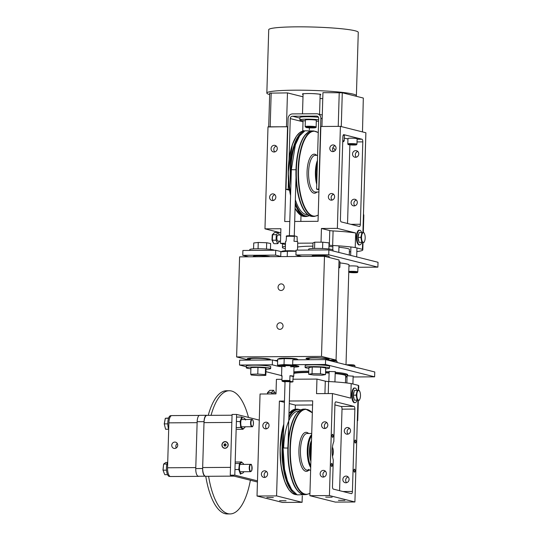 <?xml version="1.0" encoding="UTF-8"?>
<svg xmlns="http://www.w3.org/2000/svg" width="541" height="541" viewBox="0 0 541 541"><rect width="100%" height="100%" fill="white"/><g stroke="black" fill="none" stroke-linecap="round" stroke-linejoin="round"><path stroke-width="0.81" d="M295.339 199.724A40.913 15.304 89.6 0 0 304.279 213.884A40.913 15.304 89.6 0 0 307.728 214.635M356.965 390.372A7.317 2.739 89.6 0 0 354.943 388.032A7.317 2.739 89.6 0 0 352.252 395.37A7.317 2.739 89.6 0 0 355.031 402.673L354.49 402.673A7.317 2.739 -90.4 0 1 354.227 402.639A7.317 2.739 -90.4 0 1 351.704 395.025A7.317 2.739 -90.4 0 1 354.396 388.039L353.855 388.039M332.559 437.317A1.515 0.568 -90.4 0 1 332.039 435.742A1.515 0.568 -90.4 0 1 332.6 434.301A1.515 0.568 -90.4 0 1 333.175 435.809A1.515 0.568 -90.4 0 1 332.62 437.324A1.515 0.568 -90.4 0 1 332.559 437.317M355.281 443.032A1.515 0.568 -90.4 0 1 354.754 441.456A1.515 0.568 -90.4 0 1 355.315 440.009A1.515 0.568 -90.4 0 1 355.89 441.517A1.515 0.568 -90.4 0 1 355.336 443.038A1.515 0.568 -90.4 0 1 355.281 443.032M354.409 472.178A1.515 0.568 -90.4 0 1 353.888 470.602A1.515 0.568 -90.4 0 1 354.443 469.155A1.515 0.568 -90.4 0 1 355.024 470.663A1.515 0.568 -90.4 0 1 354.463 472.185A1.515 0.568 -90.4 0 1 354.409 472.178M331.694 466.464A1.515 0.568 -90.4 0 1 331.173 464.895A1.515 0.568 -90.4 0 1 331.728 463.448A1.515 0.568 -90.4 0 1 332.309 464.956A1.515 0.568 -90.4 0 1 331.748 466.47A1.515 0.568 -90.4 0 1 331.694 466.464M286.067 500.777L279.602 500.695L286.067 500.777M273.327 497.571L266.862 497.497L273.327 497.571M344.894 500.398L338.429 500.324L344.894 500.398M332.154 497.199L325.689 497.118L332.154 497.199M268.045 423.001A3.354 3.097 -75.9 0 0 266.591 428.783M266.598 471.583A3.354 3.097 -75.9 0 0 265.144 477.358M339.592 490.68L342.02 409.152L354.869 409.07L352.421 491.458A2.441 0.913 89.6 0 1 351.522 493.669A2.441 0.913 89.6 0 1 351.434 493.656L333.317 489.105A2.441 0.913 89.6 0 1 332.478 486.447L333.27 459.911A13.43 5.025 -90.4 0 1 333.817 441.551L334.933 404.053A2.441 0.913 89.6 0 1 335.826 401.841A2.441 0.913 89.6 0 1 335.914 401.855L354.03 406.413L341.182 406.494L334.906 404.918M325.364 471.204A3.354 3.097 -75.9 0 0 323.91 476.986M326.811 422.622A3.354 3.097 -75.9 0 0 325.357 428.404M357.716 420.648L357.324 420.763L354.91 501.98L335.393 502.102L309.871 495.691L329.422 495.563L354.896 501.967A40.21 3.584 1.7 0 1 354.91 501.98L357.919 400.299M284.465 401.043L279.393 401.077L276.573 495.901L302.088 502.318L302.284 495.779M302.088 502.318L282.571 502.44A40.21 3.584 1.7 0 1 282.49 502.433L257.022 496.029L276.573 495.901M289.273 403.559L295.372 405.094L312.57 404.979M295.372 405.094L295.251 409.212M269.046 425.524A3.354 3.097 104.1 0 1 265.117 428.797A3.354 3.097 104.1 0 1 262.926 424.786A3.354 3.097 104.1 0 1 269.046 425.524M267.599 474.105A3.354 3.097 104.1 0 1 263.67 477.378A3.354 3.097 104.1 0 1 261.486 473.368A3.354 3.097 104.1 0 1 267.599 474.105M349.533 428.35A3.354 3.097 -75.9 0 0 348.086 434.105M350.521 430.852A3.354 3.097 104.1 0 1 346.585 434.132A3.354 3.097 104.1 0 1 344.401 430.122A3.354 3.097 104.1 0 1 350.521 430.852M327.812 425.145A3.354 3.097 104.1 0 1 323.883 428.425A3.354 3.097 104.1 0 1 321.692 424.415A3.354 3.097 104.1 0 1 327.812 425.145M348.093 476.932A3.354 3.097 -75.9 0 0 346.646 482.687M349.073 479.434A3.354 3.097 104.1 0 1 345.144 482.714A3.354 3.097 104.1 0 1 342.953 478.697A3.354 3.097 104.1 0 1 349.073 479.434M326.372 473.727A3.354 3.097 104.1 0 1 322.436 477A3.354 3.097 104.1 0 1 320.252 472.99A3.354 3.097 104.1 0 1 326.372 473.727M354.869 409.07A2.441 0.913 89.6 0 0 354.03 406.413M342.02 409.152A2.441 0.913 89.6 0 0 341.182 406.494M279.393 401.077L284.431 402.342M289.347 401.009L312.691 400.861L309.871 495.691M358.622 390.446L358.757 385.902A40.21 3.584 -178.3 0 0 358.358 385.375L358.21 390.419M358.358 385.375L351.177 383.569L350.744 398.142L332.458 393.544L329.422 495.563M257.022 496.029L260.052 394.01L275.984 393.909L276.417 379.336L281.962 379.302M293.148 379.227L316.958 379.072L316.526 393.652L332.458 393.544M351.177 383.569A40.21 3.584 -178.3 0 0 328.603 381.527A4.883 0.433 1.7 0 1 325.297 381.168L316.958 379.072M332.708 148.166A6.1 2.279 -90.4 0 1 333.141 148.051A6.1 2.279 -90.4 0 1 335.035 150.648M294.689 221.458L318.034 221.31L320.854 126.486L340.404 126.357L365.872 132.761A40.21 3.584 -178.3 0 1 365.892 132.775L363.478 213.993L363.822 215.271M304.597 130.983L302.75 130.516M287.853 126.777L267.998 126.824L264.968 228.843L280.772 232.813M289.807 221.492L284.728 221.526L287.548 126.695M301.012 215.46L300.83 221.425M361.659 232.583A7.317 2.739 89.6 0 0 359.63 230.243A7.317 2.739 89.6 0 0 356.945 236.992A7.317 2.739 89.6 0 0 359.285 244.789A7.317 2.739 89.6 0 0 359.724 244.884L359.183 244.89A7.317 2.739 -90.4 0 1 358.92 244.857A7.317 2.739 -90.4 0 1 356.397 237.242A7.317 2.739 -90.4 0 1 359.082 230.25L358.548 230.256M356.323 200.028A3.354 3.097 -75.9 0 0 354.876 205.783M357.77 151.446A3.354 3.097 -75.9 0 0 356.323 157.201M328.38 196.863A3.354 3.097 104.1 0 1 332.309 193.59A3.354 3.097 104.1 0 1 334.494 197.6A3.354 3.097 104.1 0 1 328.38 196.863M333.601 194.3A3.354 3.097 -75.9 0 0 332.147 200.082M351.082 202.571A3.354 3.097 104.1 0 1 355.011 199.298A3.354 3.097 104.1 0 1 357.202 203.308A3.354 3.097 104.1 0 1 351.082 202.571M329.821 148.281A3.354 3.097 104.1 0 1 333.75 145.008A3.354 3.097 104.1 0 1 335.941 149.018A3.354 3.097 104.1 0 1 329.821 148.281M335.048 145.718A3.354 3.097 -75.9 0 0 333.594 151.5M352.529 153.989A3.354 3.097 104.1 0 1 356.458 150.716A3.354 3.097 104.1 0 1 358.642 154.726A3.354 3.097 104.1 0 1 352.529 153.989M274.835 194.679A3.354 3.097 -75.9 0 0 273.381 200.461M269.607 197.242A3.354 3.097 104.1 0 1 273.543 193.962A3.354 3.097 104.1 0 1 275.727 197.972A3.354 3.097 104.1 0 1 269.607 197.242M276.275 146.097A3.354 3.097 -75.9 0 0 274.821 151.879M271.055 148.66A3.354 3.097 104.1 0 1 274.984 145.387A3.354 3.097 104.1 0 1 277.175 149.397A3.354 3.097 104.1 0 1 271.055 148.66M343.684 134.668L343.86 134.668A2.441 0.913 89.6 0 0 343.772 134.655A2.441 0.913 89.6 0 0 342.879 136.866L340.424 219.261A2.441 0.913 89.6 0 0 341.263 221.918L359.38 226.469A2.441 0.913 89.6 0 0 359.467 226.483A2.441 0.913 89.6 0 0 360.367 224.272L350.872 224.332M347.951 139.01L344.299 138.09M343.86 134.668L361.976 139.22L357.101 139.253M347.538 223.494L349.878 144.866M357.026 141.918L362.815 141.877A2.441 0.913 89.6 0 0 361.976 139.22M362.815 141.877L360.367 224.272M285.337 248.644L282.821 248.008A40.21 3.584 1.7 0 1 282.422 247.487A40.21 3.584 1.7 0 1 285.411 246.229M328.989 245.059L329.341 245.147A4.883 0.433 -178.3 0 0 332.647 245.506A40.21 3.584 1.7 0 1 355.221 247.548L362.409 249.354L362.612 242.517M362.903 232.63L365.872 132.761M362.409 249.354A40.21 3.584 1.7 0 1 362.801 249.874A40.21 3.584 1.7 0 1 356.85 251.572M340.404 126.357L337.368 228.376L321.442 228.478L321.029 242.185M285.499 243.281L280.461 243.315L280.894 228.735L264.968 228.843M312.982 243.105L297.706 243.2M337.368 228.376L355.653 232.975A40.21 3.584 -178.3 0 0 333.087 230.933A4.883 0.433 1.7 0 1 329.78 230.574L321.442 228.478M285.459 244.566L280.461 243.315M350.757 251.788L349.371 251.795M355.221 247.548L355.653 232.975M348.783 271.521A4.578 0.406 -178.3 0 1 353.8 271.372A4.578 0.406 -178.3 0 1 357.784 271.893L357.946 266.456A4.578 0.406 -178.3 0 0 353.963 265.929A4.578 0.406 -178.3 0 0 348.945 266.084M351.001 272.475L350.554 272.211L352.746 272.116L355.822 272.549L351.008 272.191M353.652 272.177L353.638 272.644M338.828 267.098A4.578 0.406 -178.3 0 1 339.87 267.389L340.032 261.952A4.578 0.406 -178.3 0 0 338.991 261.661M269.668 94.553A44.795 3.997 1.7 0 1 266.841 93.059L268.721 29.714A44.795 3.997 1.7 0 1 313.618 27.05A44.795 3.997 1.7 0 1 358.27 32.372L356.391 95.723A44.795 3.997 1.7 0 1 356.012 96.217L363.322 98.056L362.484 131.95M268.708 126.817L269.709 93.147L287.467 92.896L303.001 96.798M322.767 98.59A44.795 3.997 1.7 0 1 320.035 98.563M339.234 92.565L338.233 126.371L321.942 126.479L322.943 92.667L342.284 92.768L356.012 96.217M266.841 93.059A44.795 3.997 1.7 0 1 311.731 90.394A44.795 3.997 1.7 0 1 356.391 95.723M342.284 92.768L341.276 126.58L362.314 131.869M362.484 131.909L363.322 98.056M268.708 126.959L286.466 126.702L287.467 92.896M309.384 127.859L309.33 129.766M342.744 141.336A3.949 0.352 -178.3 0 1 342.73 141.769L344.218 140.978L344.374 135.534A4.578 0.406 -178.3 0 0 343.19 135.223M356.959 144.177L357.121 138.739A4.578 0.406 -178.3 0 0 352.881 138.205A4.578 0.406 -178.3 0 0 347.964 138.462L347.809 143.906C348.316 144.67 346.977 144.521 351.305 144.974L356.499 144.799L356.959 144.177A4.578 0.406 -178.3 0 0 352.718 143.642A4.578 0.406 -178.3 0 0 347.809 143.906M350.791 144.433L350.778 144.826L349.554 144.562L351.136 144.4L353.949 144.501L355.173 144.765L353.591 144.927L353.604 144.488M353.591 144.927L350.778 144.826M288.427 180.498L288.164 189.323L285.993 189.336L288.096 118.601A4.686 4.321 104.1 0 1 292.58 113.908L316.654 113.759A4.686 4.321 104.1 0 1 317.655 113.881A4.686 4.321 104.1 0 1 320.86 118.391L318.757 189.127L316.586 189.14L318.69 118.405A2.34 2.164 -75.9 0 0 316.586 116.085L292.512 116.241A2.34 2.164 -75.9 0 0 290.267 118.587L289.056 159.297M318.974 189.735L316.586 189.14M303.305 120.684A2.34 2.164 -75.9 0 0 303.014 121.793L302.73 131.179M289.428 189.634L288.164 189.323M289.523 190.222L285.993 189.336M318.446 117.275A10.982 0.981 -178.3 0 0 306.585 116.741A10.982 0.981 -178.3 0 0 299.944 117.438L299.87 119.872A10.982 0.981 -178.3 0 0 305.34 120.88M318.649 119.737A10.982 0.981 -178.3 0 0 306.686 119.169A10.982 0.981 -178.3 0 0 299.87 119.872M316.302 121.204A10.982 0.981 -178.3 0 0 318.608 121.116M316.133 126.905L316.329 120.359A5.484 0.487 -178.3 0 0 310.859 119.71A5.484 0.487 -178.3 0 0 305.367 120.034L305.171 126.58L306.05 127.487C305.895 127.676 311.974 128.109 314.341 127.865C315.755 127.771 316.357 127.453 316.133 126.905A5.484 0.487 -178.3 0 0 310.669 126.256A5.484 0.487 -178.3 0 0 305.171 126.58M307.403 127.263L313.854 127.703L307.403 127.263M307.815 127.25L307.809 127.588M311.048 127.216L311.028 127.804M272.285 234.753L271.981 240.069L272.339 240.218L272.603 234.638L274.544 232.535L272.285 234.753L276.316 234.618L278.257 232.508L274.544 232.535M273.509 243.024L272.339 240.218L276.052 240.197L276.316 234.618M278.257 232.508L279.481 235.031M280.529 241.117L278.013 241.13A3.043 1.136 -90.4 0 1 276.877 238.669A3.043 1.136 -90.4 0 1 277.553 235.267A3.043 1.136 -90.4 0 1 277.973 235.044L280.711 235.024M279.69 241.124L277.729 243.666L274.017 243.693M277.729 243.666L276.052 240.197M267.518 393.963L267.592 392.543L269.851 390.318L267.592 392.543M271.548 393.936L271.623 392.408L273.563 390.298L269.851 390.318M273.563 390.298L274.787 392.82M271.623 392.408L267.91 392.428L267.836 393.963M272.414 393.929A3.043 1.136 -90.4 0 1 272.86 393.05A3.043 1.136 -90.4 0 1 273.279 392.827L276.018 392.813M355.031 402.673A7.317 2.739 89.6 0 0 356.052 402.139A7.317 2.739 89.6 0 0 357.033 400.306M354.409 390.386L353.334 395.18L356.147 395.16L357.229 390.372L354.409 390.386M353.334 395.18L354.355 400.144L357.175 400.124L356.147 395.16M354.355 400.144L357.175 400.124M359.941 398.859L359.285 400.293M357.229 390.372L359.339 390.534L359.887 391.758M358.636 400.205A4.883 1.826 -90.4 0 1 356.837 395.18A4.883 1.826 -90.4 0 1 358.69 390.453A4.883 1.826 -90.4 0 1 359.914 391.826A4.883 1.826 -90.4 0 1 359.961 398.812A4.883 1.826 -90.4 0 1 358.636 400.205M354.139 399.075A4.389 1.643 -90.4 0 1 353.341 395.241M353.347 395.119A4.389 1.643 -90.4 0 1 354.152 391.535M359.724 244.884A7.317 2.739 89.6 0 0 361.719 242.524M359.109 232.596L358.02 237.391L360.84 237.371L361.922 232.583L359.109 232.596M358.02 237.391L359.048 242.354L361.868 242.334L360.84 237.371M359.048 242.354L361.868 242.334M364.634 241.07L363.978 242.51M361.922 232.583L364.032 232.752L364.58 233.969M363.329 242.422A4.883 1.826 -90.4 0 1 361.53 237.391A4.883 1.826 -90.4 0 1 363.383 232.664A4.883 1.826 -90.4 0 1 364.607 234.043A4.883 1.826 -90.4 0 1 364.654 241.022A4.883 1.826 -90.4 0 1 363.329 242.422M358.825 241.286A4.389 1.643 -90.4 0 1 358.034 237.452M358.041 237.33A4.389 1.643 -90.4 0 1 358.845 233.746M311.048 456.252A10.982 4.105 -90.4 0 1 311.366 445.534M257.475 480.854L234.794 475.147L236.6 414.426L259.281 420.127M236.6 414.426L232.075 414.453L230.27 475.181L234.794 475.147M230.27 475.181L257.442 482.011M211.051 415.346A61.6 23.047 -90.4 0 1 214.831 404.654A61.6 23.047 -90.4 0 1 229.289 390.737A61.6 23.047 -90.4 0 1 248.481 417.409M250.388 480.239A61.6 23.047 -90.4 0 1 230.081 513.93A61.6 23.047 -90.4 0 1 208.583 476.283M208.231 415.366A61.6 23.047 -90.4 0 1 212.011 404.675A61.6 23.047 -90.4 0 1 226.469 390.751L229.289 390.737M230.081 513.93L227.254 513.95A61.6 23.047 -90.4 0 1 205.763 476.303M199.311 415.42L171.822 415.596A8 2.996 89.6 0 0 168.887 422.852L197.127 422.67L195.788 467.593L167.554 467.776A8 2.996 89.6 0 0 170.591 476.526L198.824 476.351A8 2.996 89.6 0 0 199.291 476.249M198.351 476.249A8 2.996 89.6 0 0 198.824 476.351M177.333 443.573A3.219 2.976 -75.9 0 0 176.224 447.995M174.831 442.065A3.219 2.976 104.1 0 1 177.624 445.994A3.219 2.976 104.1 0 1 171.781 444.912A3.219 2.976 104.1 0 1 174.831 442.065M168.887 422.852L167.554 467.776M234.016 476.121A8 2.996 -90.4 0 1 233.942 476.121L205.702 476.303A8 2.996 -90.4 0 1 202.665 467.552L204.004 422.622A8 2.996 -90.4 0 1 206.939 415.373L232.055 415.211M224.961 448.158A3.219 2.976 104.1 0 1 222.175 444.222A3.219 2.976 104.1 0 1 228.011 445.304A3.219 2.976 104.1 0 1 224.961 448.158M233.942 476.121A8 2.996 -90.4 0 1 233.293 475.938M206.608 415.285L199.73 415.332A7.026 2.631 89.6 0 0 197.154 421.696L195.761 468.567A7.026 2.631 89.6 0 0 198.425 476.249L205.235 476.208A7.026 2.631 -90.4 0 1 202.638 468.52L204.031 421.655A7.026 2.631 -90.4 0 1 206.608 415.285A7.026 2.631 -90.4 0 1 207.027 415.373M164.234 423.867L165.593 429.25L164.234 423.867L165.194 418.849L165.37 418.274L168.623 418.01M167.791 423.867L164.295 423.894L165.37 418.274L168.535 418.254M165.593 429.25L168.697 429.229M164.491 474.031L162.976 470.007L164.491 474.031M164.741 474.68L167.568 474.66M162.976 470.007L163.632 464.056L163.044 470.176L166.527 470.156M166.953 464.036L163.632 464.056L165.918 462.44L167.494 462.427M168.697 429.243A7.926 2.962 -90.4 0 1 167.994 420.607A7.926 2.962 -90.4 0 1 170.699 415.684L171.409 415.677M170.172 476.452L169.468 476.459A7.926 2.962 -90.4 0 1 166.594 470.853A7.926 2.962 -90.4 0 1 167.724 461.953M241.36 462.636L240.312 463.353A5.437 2.036 -90.4 0 0 239.636 465.064L239.311 468.093A5.437 2.036 -90.4 0 0 239.535 470.487L240.366 472.793A5.437 2.036 -90.4 0 0 241.232 473.497L241.347 473.497M235.619 462.007L241.685 461.967L242.077 462.717M241.685 461.967L239.42 463.461L238.77 469.534L240.427 474.153L241.401 473.51M239.636 465.064L239.42 463.461L235.139 463.488M239.785 463.705L240.312 463.353M241.394 462.636L241.922 462.291M241.232 473.497L240.427 474.153M240.731 473.821L240.366 472.793M239.535 470.487L239.169 469.453L234.963 469.561M239.169 469.453L239.311 468.093M243.45 428.499L243.288 428.952L241.624 427.748A5.437 2.036 -90.4 0 1 240.968 426.004L240.65 422.934A5.437 2.036 -90.4 0 1 240.887 420.519L241.658 418.409A5.437 2.036 -90.4 0 1 242.524 417.72L242.753 417.713A5.437 2.036 89.6 0 0 241.002 420.499A5.437 2.036 89.6 0 0 241.076 425.997A5.437 2.036 89.6 0 0 242.828 428.58L244.262 428.114L245.344 426.788M242.652 417.713L241.732 417.043L242.524 417.72M236.518 417.077L241.732 417.043L240.109 421.48L240.752 427.613L243.051 429.284L243.288 428.952M240.65 422.934L240.508 421.561L236.39 421.5M240.508 421.561L240.887 420.519M241.658 418.409L242.037 417.368M236.985 429.324L243.051 429.284M241.624 427.748L241.11 427.37L236.207 427.64M241.11 427.37L240.968 426.004M228.031 443.816A3.368 3.111 104.1 0 1 224.387 448.246A3.368 3.111 104.1 0 1 222.75 442.781A3.368 3.111 104.1 0 1 228.031 443.816M225.895 445.737L224.813 446.142L223.974 445.358L224.224 444.161L225.299 443.755L226.138 444.54L225.895 445.737M225.732 444.161L225.13 444.391L224.887 445.588L225.286 445.967M224.887 445.588L223.974 445.358M225.13 444.391L224.224 444.161M288.096 443.153L289.922 381.662L285.046 381.52L283.071 447.975L287.846 448.056M282.05 376.198A6.1 0.541 1.7 0 1 281.55 375.968A6.1 0.541 1.7 0 1 282.064 375.765L281.922 380.621L282.226 381.29L284.837 381.946L285.175 381.439L284.837 381.946A5.511 0.494 1.7 0 0 285.033 381.96L284.87 381.946M289.834 380.573L289.976 375.718A6.1 0.541 1.7 0 1 293.743 376.333A6.1 0.541 1.7 0 1 293.229 376.529L292.742 381.892L290.138 381.236L289.834 380.573A6.1 0.541 -178.3 0 0 281.922 380.621M293.087 381.391L292.742 381.892A5.511 0.494 1.7 0 1 289.915 382.102L292.837 381.892M285.046 381.594L289.922 381.736M289.976 375.718L293.229 376.529M294.399 235.883A5.511 0.494 -178.3 0 0 286.547 235.937L286.067 241.3A6.1 0.541 -178.3 0 0 285.553 241.502L285.276 250.801M297.496 250.125L297.746 241.861A6.1 0.541 -178.3 0 0 293.973 241.245L294.46 235.89L297.07 236.545L297.239 241.631M286.547 235.937L286.209 236.437A6.1 0.541 1.7 0 1 294.121 236.39L294.46 235.89M336.062 360.056L339.038 259.978L324.478 256.319L239.589 256.86L236.613 356.938L321.503 356.391L336.062 360.056L327.569 360.11M249.225 360.103L236.613 356.938M277.648 360.428L274.409 360.448M326.081 359.711A11.564 1.035 -178.3 0 0 329.09 359.014A11.564 1.035 -178.3 0 0 328.299 358.697A11.564 1.035 -178.3 0 0 315.903 357.696A11.564 1.035 -178.3 0 0 306.064 358.331A11.564 1.035 -178.3 0 0 309.019 359.204M268.498 359.981A11.564 1.035 -178.3 0 0 270.263 359.393A11.564 1.035 -178.3 0 0 269.472 359.068A11.564 1.035 -178.3 0 0 257.076 358.068A11.564 1.035 -178.3 0 0 247.237 358.703A11.564 1.035 -178.3 0 0 250.192 359.582M277.276 327.765A3.32 3.063 104.1 0 1 280.779 322.842A3.32 3.063 104.1 0 1 283.044 326.04A3.32 3.063 104.1 0 1 277.276 327.765M278.432 288.908A3.32 3.063 104.1 0 1 281.935 283.978A3.32 3.063 104.1 0 1 284.201 287.176A3.32 3.063 104.1 0 1 278.432 288.908M324.478 256.319L321.503 356.391M297.706 256.488L297.739 255.447M287.23 256.556L287.393 251.261L296.028 251.254M280.732 256.596L280.874 251.808L282.382 251.166A9.15 0.818 1.7 0 1 296.035 251.031M280.874 251.808L287.393 251.261M285.344 366.656A6.1 0.541 1.7 0 1 281.922 365.973A6.1 0.541 1.7 0 1 287.264 365.675A6.1 0.541 1.7 0 1 293.601 366.203A6.1 0.541 1.7 0 1 293.966 366.331A6.1 0.541 1.7 0 1 290.51 366.805M277.682 359.17L284.201 358.622L296.644 358.899A9.15 0.818 -178.3 0 0 287.305 358.115A9.15 0.818 -178.3 0 0 279.19 358.527L277.682 359.17L277.506 365.141L278.913 366.101M294.02 367.028A9.15 0.818 -178.3 0 0 296.914 366.663L298.26 366.095M284.201 358.622L284.018 364.587L277.506 365.141M294.48 365.033L284.018 364.587M294.656 359.062L294.635 359.812M298.233 366.088L296.427 366.183L294.656 365.189M297.192 359.089A9.15 0.818 -178.3 0 0 297.137 359.062A9.15 0.818 -178.3 0 0 296.644 358.899L298.294 359.792M296.914 366.663A9.15 0.818 -178.3 0 0 296.427 366.183A9.15 0.818 -178.3 0 0 285.357 365.378A9.15 0.818 -178.3 0 0 278.96 366.129A9.15 0.818 -178.3 0 0 281.827 366.663M349.27 255.048L349.439 249.482A26.84 2.394 -178.3 0 0 338.937 247.264M332.857 246.77A26.84 2.394 -178.3 0 0 328.948 246.54M312.894 246.162A26.84 2.394 -178.3 0 0 297.591 247.081M335.183 373.574A26.84 2.394 1.7 0 1 343.745 374.832A26.84 2.394 1.7 0 1 345.679 375.785L345.469 382.832M293.831 373.385A26.84 2.394 1.7 0 1 308.762 372.472M325.554 372.871A26.84 2.394 1.7 0 1 329.104 373.08M345.658 376.583A28.801 2.57 -178.3 0 0 347.647 375.711L347.674 374.757A28.801 2.57 -178.3 0 0 345.598 373.73A28.801 2.57 -178.3 0 0 335.217 372.269M329.144 371.802A28.801 2.57 -178.3 0 0 325.587 371.599M308.796 371.194A28.801 2.57 -178.3 0 0 293.878 371.89M347.647 375.711A28.801 2.57 -178.3 0 0 345.564 374.683A28.801 2.57 -178.3 0 0 335.19 373.216M329.111 372.756A28.801 2.57 -178.3 0 0 325.56 372.553M308.769 372.147A28.801 2.57 -178.3 0 0 293.851 372.844M340.005 262.933A26.982 2.407 1.7 0 1 347.173 264.049A26.982 2.407 1.7 0 1 349.121 265.009A26.982 2.407 1.7 0 1 348.972 265.259M312.089 256.035A8.548 0.764 1.7 0 1 312.076 255.988A8.548 0.764 1.7 0 1 319.007 255.447A8.548 0.764 1.7 0 1 328.549 256.191A8.548 0.764 1.7 0 1 329.165 256.495A8.548 0.764 1.7 0 1 329.151 256.542M253.262 256.407A8.548 0.764 1.7 0 1 253.249 256.366A8.548 0.764 1.7 0 1 260.18 255.819A8.548 0.764 1.7 0 1 269.722 256.569A8.548 0.764 1.7 0 1 270.06 256.664M281.232 251.653A10.969 0.981 1.7 0 1 281.178 251.639L275.721 250.267L242.902 250.476L242.76 255.332L275.579 255.122L280.738 256.42M275.721 250.267L275.579 255.122M301.729 256.461A10.969 0.981 -178.3 0 0 301.378 256.366L295.92 254.994L328.739 254.784L377.882 267.139L357.919 267.261M377.882 267.139L378.024 262.277L328.881 249.922L296.062 250.131L295.92 254.994M328.881 249.922L328.739 254.784M248.617 256.806L242.76 255.332M329.151 371.505L335.237 371.687M347.64 375.752L353.145 376.191M277.621 361.253L272.461 359.954L239.643 360.164L239.501 365.026L272.312 364.817L277.776 366.189A10.969 0.981 -178.3 0 0 281.827 366.751M272.461 359.954L272.312 364.817M294.02 367.116A10.969 0.981 -178.3 0 0 298.909 366.446A10.969 0.981 -178.3 0 0 298.118 366.054L292.661 364.681L325.472 364.472L374.615 376.827L353.124 376.969M374.615 376.827L374.764 371.971L325.621 359.616L292.803 359.826L292.661 364.681M325.621 359.616L325.472 364.472M347.031 377.003L345.645 377.016M281.563 375.596L265.942 371.674M246.317 366.737L239.501 365.026M332.986 250.956L333.013 249.922A12.2 1.089 -178.3 0 0 330.605 249.198A12.2 1.089 -178.3 0 0 316.999 248.414A12.2 1.089 -178.3 0 0 308.627 249.191L308.6 250.05M274.186 250.273A12.2 1.089 -178.3 0 0 271.778 249.57A12.2 1.089 -178.3 0 0 258.172 248.786A12.2 1.089 -178.3 0 0 249.8 249.57L249.773 250.429M266.016 369.212A12.2 1.089 -178.3 0 0 270.669 368.502L270.73 366.67A12.2 1.089 -178.3 0 0 268.316 365.946A12.2 1.089 -178.3 0 0 254.716 365.161A12.2 1.089 -178.3 0 0 246.338 365.946L246.283 367.772A12.2 1.089 -178.3 0 0 250.889 368.766M270.669 368.502A12.2 1.089 -178.3 0 0 268.262 367.779A12.2 1.089 -178.3 0 0 254.662 366.987A12.2 1.089 -178.3 0 0 246.283 367.772M325.668 368.8A12.2 1.089 -178.3 0 0 329.496 368.123L329.55 366.298A12.2 1.089 -178.3 0 0 327.143 365.574A12.2 1.089 -178.3 0 0 313.543 364.79A12.2 1.089 -178.3 0 0 305.165 365.574L305.11 367.4A12.2 1.089 -178.3 0 0 308.884 368.299M329.496 368.123A12.2 1.089 -178.3 0 0 327.089 367.4A12.2 1.089 -178.3 0 0 313.482 366.615A12.2 1.089 -178.3 0 0 305.11 367.4M312.056 373.689L320.448 373.851L325.499 374.602L325.696 367.921L320.644 367.163L312.252 367.008L308.904 367.596L308.708 374.284L312.056 373.689L312.252 367.008M325.499 374.602L322.152 375.197L313.76 375.035L308.708 374.284M320.448 373.851L320.644 367.163M257.78 374.054L265.333 374.615L265.834 375.38L266.03 368.698L265.53 367.927L257.983 367.366L250.923 367.576L250.726 374.257L257.78 374.054L257.983 367.366M265.834 375.38L258.781 375.589L251.227 375.028L250.726 374.257M265.333 374.615L265.53 367.927M328.874 248.975L329.056 242.875L322.774 242.185L322.585 248.529M322.774 242.185L314.747 242.185L314.558 248.441M314.747 242.185L312.989 242.868L312.826 248.502M266.497 249.056L266.686 242.74L270.635 243.524L270.459 249.401M266.686 242.74L258.24 242.463L253.743 242.97L253.567 248.901M258.24 242.463L258.057 248.786M306.842 133.316A42.313 15.831 89.6 0 0 295.941 173.817A42.313 15.831 89.6 0 0 307.362 214.175M295.251 202.605A42.313 15.831 -90.4 0 0 303.839 215.257A42.313 15.831 -90.4 0 0 309.215 215.602L312.563 216.454A42.746 15.993 -90.4 0 1 309.432 215.649A42.746 15.993 -90.4 0 1 296.353 169.61A42.746 15.993 -90.4 0 1 312.022 130.969L313.794 130.956A42.746 15.993 89.6 0 0 298.125 169.604A42.746 15.993 89.6 0 0 311.21 215.636A42.746 15.993 89.6 0 0 314.341 216.441L318.216 215.19M295.197 204.471A42.746 15.993 89.6 0 0 303.285 215.69A42.746 15.993 89.6 0 0 306.416 216.495L309.486 215.737M304.11 131.28A42.746 15.993 89.6 0 0 290.869 185.806M291.044 179.93A42.313 15.831 -90.4 0 1 301.175 133.85M306.416 216.495L304.644 216.508A42.746 15.993 -90.4 0 1 301.506 215.703A42.746 15.993 -90.4 0 1 295.082 208.197M290.598 194.956A42.746 15.993 -90.4 0 1 304.096 131.017L304.542 131.017M316.715 155.335A19.517 7.304 89.6 0 0 307.274 168.488A19.517 7.304 89.6 0 0 313.036 192.846A19.517 7.304 89.6 0 0 316.952 192.028M318.906 192.014L315.545 192.035A18.347 6.864 -90.4 0 1 314.199 191.69A18.347 6.864 -90.4 0 1 308.586 171.943A18.347 6.864 -90.4 0 1 315.302 155.341L317.587 155.328M318.223 215.014A42.455 15.885 -90.4 0 1 311.501 215.352A42.455 15.885 -90.4 0 1 298.821 164.051A42.455 15.885 -90.4 0 1 318.264 132.721M317.439 160.373A18.347 6.864 89.6 0 0 316.728 184.325M297.55 134.831A42.455 15.885 89.6 0 0 290.578 195.524M295.082 208.353A42.455 15.885 89.6 0 0 298.05 212.782M316.823 181.194A17.758 6.648 -90.4 0 1 317.357 163.22M352.421 491.458L342.926 491.519M325.297 381.168L324.931 393.598M328.603 381.527L328.245 393.571M329.341 245.147L329.78 230.574M332.647 245.506L333.087 230.933M348.181 365.29A4.578 0.406 1.7 0 1 354.991 365.844L353.855 365.006L346.544 364.877M346.598 364.891A3.949 0.352 1.7 0 1 352.401 364.844A3.949 0.352 1.7 0 1 353.185 365.425M330.274 360.786A4.578 0.406 1.7 0 1 337.077 361.347L335.947 360.502L328.63 360.374M328.691 360.387A3.949 0.352 1.7 0 1 334.494 360.34A3.949 0.352 1.7 0 1 335.278 360.921M351.778 272.671A3.949 0.352 -178.3 0 0 357.087 272.441A3.949 0.352 -178.3 0 0 350.696 272.035A3.949 0.352 -178.3 0 0 351.778 272.671M320.144 94.946A9.177 0.818 -178.3 0 0 311.636 93.573A9.177 0.818 -178.3 0 0 303.068 94.438M270.175 126.81L271.176 92.998M344.218 140.978A4.578 0.406 -178.3 0 0 342.764 140.633M352.651 144.319A3.949 0.352 -178.3 0 0 348.803 144.711A3.949 0.352 -178.3 0 0 355.626 144.961A3.949 0.352 -178.3 0 0 352.651 144.319M322.172 118.722L320.86 118.391M317.56 116.335L316.586 116.085M299.924 118.107L292.512 116.241M303.014 121.793L290.267 118.587M305.922 127.392A4.741 0.426 -178.3 0 0 313.455 127.906A4.741 0.426 -178.3 0 0 312.515 127.149A4.741 0.426 -178.3 0 0 305.922 127.392M310.94 459.749A12.835 4.801 -90.4 0 1 311.467 442.092M292.451 490.701A42.313 15.831 -90.4 0 1 283.315 439.684M288.84 418.078A42.313 15.831 -90.4 0 1 300.553 410.01M300.823 409.868L297.746 409.152A42.746 15.993 89.6 0 0 288.894 416.442M283.504 433.355A42.746 15.993 89.6 0 0 296.231 494.298M296.813 494.65L296.515 494.65A42.746 15.993 -90.4 0 1 281.881 470.163A42.746 15.993 -90.4 0 1 283.761 424.671M288.975 413.547A42.746 15.993 -90.4 0 1 295.968 409.165L297.746 409.152M283.673 447.847A40.846 15.283 -90.4 0 1 298.997 411.059M304.441 494.602A42.746 15.993 -90.4 0 1 288.17 451.958A42.746 15.993 -90.4 0 1 303.893 409.111L300.837 409.862L296.245 414.061C290.754 422.42 287.947 434.991 287.805 451.769C287.92 463.285 289.489 473.233 292.525 481.598C295.738 491.242 302.081 495.346 304.441 494.602L306.213 494.589L309.939 493.433M298.72 411.458A42.313 15.831 89.6 0 0 287.812 451.965A42.313 15.831 89.6 0 0 299.241 492.324M312.34 412.79L305.672 409.104A42.746 15.993 89.6 0 0 289.949 451.951A42.746 15.993 89.6 0 0 306.213 494.589M289.428 412.972A42.455 15.885 89.6 0 0 288.975 413.52M283.775 424.218A42.455 15.885 89.6 0 0 289.922 490.924M310.635 470.163L307.416 470.183A18.347 6.864 -90.4 0 1 300.438 451.884A18.347 6.864 -90.4 0 1 307.18 433.49L311.724 433.463M308.586 433.483A19.517 7.304 89.6 0 0 298.909 451.83A19.517 7.304 89.6 0 0 308.776 470.217A19.517 7.304 89.6 0 0 308.823 470.176M309.946 493.25A42.455 15.885 -90.4 0 1 290.382 447.86A42.455 15.885 -90.4 0 1 312.333 412.918M311.69 434.545A18.347 6.864 89.6 0 0 307.281 450.071A18.347 6.864 89.6 0 0 310.71 467.573M311.515 440.475A14.005 5.241 89.6 0 0 310.892 461.365M310.757 465.997A17.758 6.648 -90.4 0 1 311.657 435.843M332.424 447.177A5.505 2.063 -90.4 0 1 332.478 456.178M204.004 422.622L231.839 422.447M202.665 467.552L230.5 467.37M202.638 468.52L195.761 468.567M204.031 421.655L197.154 421.696M250.943 423.224A3.368 1.258 -90.4 0 1 252.775 420.107A3.368 1.258 -90.4 0 1 252.89 425.929A3.368 1.258 -90.4 0 1 250.943 423.224M250.564 423.238A3.659 1.366 89.6 0 0 251.957 426.748C252.485 427.045 252.972 426.247 253.404 424.354C253.459 421.114 252.958 419.471 251.91 419.431A3.659 1.366 89.6 0 0 250.564 423.238M251.768 470.4A3.368 1.258 -90.4 0 1 249.651 468.871A3.368 1.258 -90.4 0 1 251.18 464.766A3.368 1.258 -90.4 0 1 251.768 470.4M250.571 464.354A3.659 1.366 89.6 0 0 249.225 468.026A3.659 1.366 89.6 0 0 250.618 471.671L251.768 470.508C252.059 465.828 251.66 463.772 250.571 464.354L239.927 464.421M243.957 464.394L242.848 463.076L241.421 462.636A5.437 2.036 89.6 0 0 239.42 468.093A5.437 2.036 89.6 0 0 241.489 473.51L242.929 473.037L244.005 471.718M295.981 169.752L291.349 169.712L289.381 235.72M282.226 381.29A5.511 0.494 1.7 0 1 290.138 381.236M326.095 359.305A9.123 0.811 -178.3 0 0 326.034 358.71A9.123 0.811 -178.3 0 0 314.267 357.905A9.123 0.811 -178.3 0 0 309.033 358.798M306.652 358.101L309.026 359.048A10.394 0.926 1.7 0 1 312.651 357.804A10.394 0.926 1.7 0 1 327.21 358.703A10.394 0.926 1.7 0 1 326.088 359.549L328.509 358.751M267.268 359.684A9.123 0.811 -178.3 0 0 267.207 359.089A9.123 0.811 -178.3 0 0 255.44 358.284A9.123 0.811 -178.3 0 0 250.206 359.177M247.832 358.48L250.199 359.42A10.394 0.926 1.7 0 1 253.824 358.176A10.394 0.926 1.7 0 1 268.383 359.075A10.394 0.926 1.7 0 1 267.261 359.921L269.682 359.129M277.797 365.391L277.776 366.189M309.202 215.595C301.567 211.883 295.92 193.36 295.934 173.566C296.076 156.802 298.896 144.251 304.38 135.906L308.972 131.713L312.022 130.969M312.563 216.454L314.341 216.441M318.264 132.559L313.794 130.956M304.644 216.508L301.391 215.67L295.075 208.461M290.578 195.639L288.191 172.762L292.363 144.582L296.482 136.089L299.937 132.464L304.096 131.017M354.49 402.673L353.949 402.68M358.331 400.299L357.723 420.668M359.183 244.89L358.642 244.89M362.801 249.874L363.018 242.517M363.315 232.657L363.836 215.108M282.422 247.487L282.53 243.829M354.957 366.994L354.991 365.844M352.915 384.009L353.151 376.015M346.855 382.994L347.058 376.205M337.043 362.49L337.077 361.347M334.933 381.912L335.244 371.511M328.854 381.54L329.158 371.329M357.784 271.893C356.796 272.603 359.799 272.732 351.758 272.671C347.295 272.13 349.547 272.454 348.634 271.623M350.899 246.966L350.649 255.393M356.959 247.988L356.695 256.914M339.87 267.389L338.794 268.153M332.898 245.519L332.776 249.692M338.977 245.891L338.788 252.41M303.048 93.552L302.852 93.931C302.412 94.08 303.007 93.37 311.873 93.579C321.692 94.066 320.211 94.574 320.387 94.452L320.218 94.06M322.28 115.037L317.655 113.881M303.088 93.857L302.493 113.847M320.157 94.364L319.562 114.354M272.224 234.902L271.981 240.069M271.988 240.109L273.577 243.389M267.531 392.692L267.47 393.963M354.943 388.032L354.396 388.039M359.63 230.243L359.089 230.25M305.672 409.104L303.893 409.111M307.416 470.183L309.053 469.365M296.515 494.65L292.343 493.264L288.88 489.733L284.593 481.199L281.029 465.916L280.103 448.171L283.782 424.09M288.982 413.385L295.968 409.165M310.899 461.162L309.648 455.211L310.46 443.505L311.508 440.719M332.505 456.354L333.148 454.264L333.229 449.754L332.445 446.994M241.313 426.815L251.957 426.748M241.266 419.498L251.91 419.431M239.974 471.738L250.618 471.671M245.533 420.005C245.005 418.477 244.079 417.713 242.753 417.713M305.692 494.596L297.225 494.866L291.66 489.612L287.481 481.017L284.498 469.25L283.071 447.975M296.008 177.191L294.263 235.869M313.422 130.956L304.928 130.8L299.673 135.791L295.372 144.799L291.349 169.712M293.743 376.333L294.04 366.419M281.55 375.968L281.847 366.054M294.426 235.883L286.46 235.937M326.128 358.433L326.297 358.825L325.912 358.697C322.159 358.041 317.283 357.811 311.271 357.993L308.857 358.304L309.053 357.926M267.301 358.811L267.47 359.197L267.085 359.068C263.332 358.419 258.456 358.183 252.444 358.372L250.03 358.683L250.226 358.304M348.986 264.759L346.01 364.742M312.089 255.94L312.076 256.4M309.053 358.243L309.006 359.724M329.151 256.448L329.124 257.482M326.108 358.751L326.081 359.731M253.269 256.319L253.256 256.772M250.226 358.622L250.179 360.096M267.288 359.129L267.261 359.988"/></g></svg>
